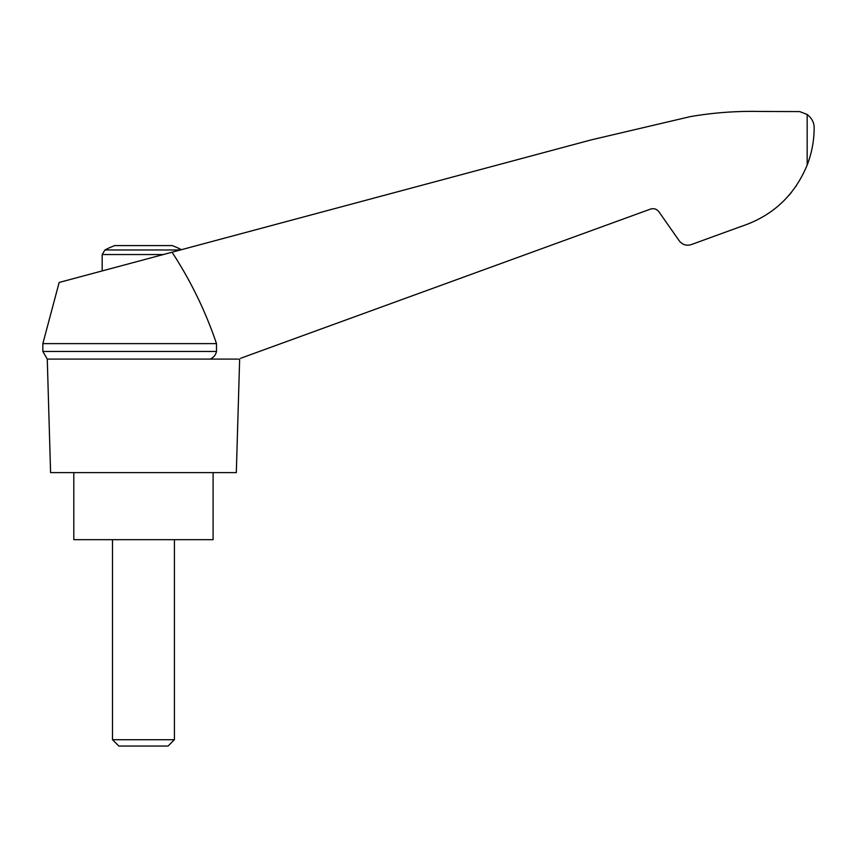 <?xml version="1.0" encoding="UTF-8"?>
<svg xmlns="http://www.w3.org/2000/svg" width="857" height="857" viewBox="0 0 857 857"><rect width="100%" height="100%" fill="white"/><g stroke="black" fill="none" stroke-linecap="round" stroke-linejoin="round"><path stroke-width="1.29" d="M42.85 343.625L42.85 351.456L216.5 351.456L216.5 343.625L42.85 343.625L59.154 282.456L591.276 139.873L690.324 116.616C713.206 112.685 736.249 110.971 759.463 111.453L799.71 111.592L807.165 114.484C811.943 118.341 814.268 122.83 814.15 127.972C814.15 140.527 811.825 152.91 807.165 165.09C794.46 195.696 772.361 216.178 740.887 226.537L691.235 244.609C686.393 246.034 682.408 244.781 679.258 240.828L658.883 211.743C656.687 208.979 653.891 208.101 650.506 209.097L240.721 358.247M216.5 343.625C205.498 311.187 190.683 280.71 172.043 252.204M238.385 359.094L47.264 359.094L50.584 472.603L236.318 472.603L239.649 359.094M181.427 249.687A82.551 82.551 0 0 0 172.182 245.595L114.731 245.595A82.551 82.551 0 0 0 104.929 249.976L102.176 254.54L163.323 254.54M788.89 195.428L791.482 192.322M795.853 186.451L796.539 185.444L795.853 186.451M740.887 226.537L709.489 237.967M216.5 351.456C215.707 355.077 213.564 357.626 210.072 359.094M73.809 472.603L73.809 539.674L213.104 539.674L213.104 472.603M112.503 739.709L118.834 746.04L168.079 746.04L174.41 739.709L112.503 739.709L112.503 539.674M180.356 249.976L104.929 249.976M807.165 114.484L807.165 165.09M42.85 351.456L47.264 359.094M174.41 739.709L174.41 539.674M102.176 270.919L102.176 254.54"/></g></svg>
